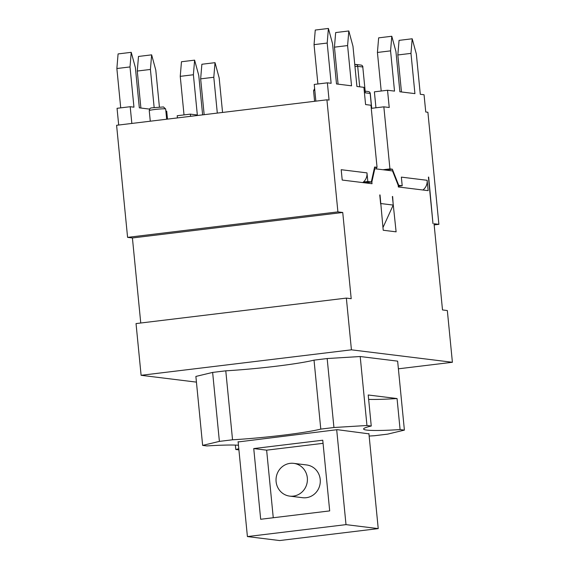 <?xml version="1.0" encoding="UTF-8"?>
<svg xmlns="http://www.w3.org/2000/svg" width="569" height="569" viewBox="0 0 569 569"><rect width="100%" height="100%" fill="white"/><g stroke="black" fill="none" stroke-linecap="round" stroke-linejoin="round"><path stroke-width="0.85" d="M336.692 429.737L346.002 524.632L378.229 528.608L279.635 540.55L247.408 536.574L346.002 524.632M368.911 433.571L378.229 528.608M238.105 441.679L247.408 536.574M253.746 448.571L322.758 440.214L329.693 510.905L260.68 519.269L253.746 448.571L266.633 450.164L273.262 517.74M289.699 496.118L302.587 497.704A16.501 15.683 -83 0 0 306.214 497.711A16.501 15.683 -83 0 0 320.297 481.346A16.501 15.683 -83 0 0 306.627 464.951L293.739 463.365A16.501 15.683 -83 0 0 276.157 477.825A16.501 15.683 -83 0 0 289.699 496.118A16.501 15.683 -83 0 0 293.327 496.118A16.501 15.683 -83 0 0 307.409 479.752A16.501 15.683 -83 0 0 293.739 463.365M323.064 443.329L266.633 450.164M422.895 189.996A10.42 9.901 97 0 0 427.134 180.302L428.151 190.643L398.343 186.973L398.172 185.245L392.525 170.92L374.8 168.737L371.856 182.002L372.019 183.723L342.211 180.053L341.201 169.704L366.977 172.884A10.42 9.901 97 0 1 363.413 182.037L367.823 181.504L371.315 181.938L374.63 167.016L377.048 167.314L374.494 167.62M379.758 194.961L380.647 204.029M392.382 196.518L396.109 231.839L383.214 230.246L380.021 194.932M382.958 227.586L393.222 205.075L392.638 196.49M371.856 182.002L364.885 182.848M196.44 382.126L141.105 375.305L351.429 349.828L452.405 362.275L398.385 368.819M140.756 323.007L132.413 237.963L342.737 212.479L351.194 298.697L346.357 298.099L136.034 323.576L141.105 375.305M238.134 441.949L337.253 429.666L368.932 433.841M225.779 370.824A64.446 4.609 -5.6 0 0 314.024 360.134L320.788 429.104A64.446 4.609 -5.6 0 1 232.543 439.794L225.779 370.824L212.635 372.418L195.878 376.436L202.642 445.406L206.938 445.932A64.446 4.609 -5.6 0 1 238.454 445.25M238.795 448.728A64.446 4.609 -5.6 0 1 235.786 449.489L235.353 445.086M397.055 398.549L400.099 429.581A64.446 4.609 -5.6 0 1 363.605 428.998A64.446 4.609 -5.6 0 1 371.251 426.025L368.214 394.993L397.055 398.549A64.446 4.609 174.4 0 1 368.641 399.388M238.909 449.873L235.786 449.489M369.153 436.06A64.446 4.609 -5.6 0 1 374.502 435.726L387.645 434.133L404.395 430.114L400.099 429.581M320.788 429.104L333.932 427.511L366.955 425.498L371.251 426.025M202.642 445.406L219.392 441.388L232.543 439.794M212.635 372.418L219.392 441.388M314.024 360.134L327.168 358.541L333.932 427.511M327.168 358.541L360.198 356.528L366.955 425.498M360.198 356.528L397.639 361.144L404.395 430.114M452.405 362.275L447.334 310.546L442.504 309.949L434.047 223.738L438.884 224.335L434.161 224.904M374.231 168.808L374.8 168.737M346.357 298.099L351.429 349.828M177.421 117.918L177.208 115.727L190.352 114.134L190.565 116.325M184.022 114.902L180.245 76.346L181.468 61.744L194.612 60.15L193.389 74.752L197.336 114.995L190.352 114.134M204.164 114.682L200.651 78.856L201.874 64.254L215.018 62.668L213.802 77.263L217.308 113.089M202.628 114.867L198.759 75.414L194.612 60.15M222.557 112.449L219.172 77.932L215.018 62.668M200.651 78.856L213.802 77.263M180.245 76.346L193.389 74.752M132.413 237.963L127.584 237.365L116.595 125.287L326.919 99.81L329.067 100.073L327.374 82.832L314.23 84.425L315.866 101.147M338.078 84.148L334.451 47.163L335.674 32.561L348.818 30.968L352.972 46.231L356.912 86.474L363.897 87.334L365.59 104.575L370.96 105.237L377.048 167.314M371.265 108.352L383.847 106.83L389.224 107.491L387.532 90.251L374.388 91.837L375.953 107.783M401.458 91.965L397.831 54.973L410.974 53.379L412.198 38.777L416.352 54.041L420.292 94.283L424.054 94.753L425.747 111.993L427.895 112.257L438.884 224.335M428.414 177.115L432.973 223.603L428.677 177.08M381.202 91.012L377.425 52.455L378.641 37.853L391.792 36.26L390.569 50.861L394.516 91.111L387.532 90.251M397.831 54.973L399.054 40.371L412.198 38.777M410.974 53.379L414.922 93.622L399.886 91.773L395.939 51.523L391.792 36.26M377.425 52.455L390.569 50.861M382.965 169.747L389.936 168.901L392.354 169.199L398.713 185.309L402.198 185.743L401.358 177.123L427.134 180.302M402.198 185.743L398.264 186.219M362.745 182.585A10.42 9.901 -83 0 0 363.413 182.037M348.818 30.968L347.595 45.57L351.542 85.812L336.507 83.956L332.559 43.713L328.405 28.45L327.189 43.052L331.137 83.294L327.374 82.832M347.595 45.57L334.451 47.163M327.189 43.052L314.045 44.645L315.262 30.043L328.405 28.45M317.9 83.977L314.045 44.645M366.977 172.884L367.823 181.504M167.492 119.12L166.717 111.218L165.871 111.119M159.405 107.015L155.792 70.115L151.638 54.852L150.422 69.454L154.156 107.562M149.633 109.113L139.327 107.84L135.379 67.597L131.233 52.334L130.009 66.936L133.957 107.178L130.194 106.716L131.837 123.445M130.009 66.936L116.865 68.529L118.082 53.927L131.233 52.334M150.422 69.454L137.271 71.047L138.495 56.445L151.638 54.852M120.72 107.868L116.865 68.529M140.899 108.039L137.271 71.047M130.194 106.716L117.05 108.309L118.686 125.031M368.378 91.545A2.169 2.063 97 0 1 370.163 93.451L370.27 93.487A2.169 2.169 0 0 0 368.378 91.545L365.27 91.161M362.901 67.028A2.169 2.169 0 0 0 361.009 65.079A2.169 2.063 97 0 1 362.794 66.986L365.334 92.854L370.163 93.451L371.621 108.309M354.956 66.53L357.695 66.36A2.169 2.063 -83 0 0 355.426 64.453A2.169 0.661 83.1 0 0 355.376 64.453A2.169 0.661 83.1 0 0 354.971 66.523L356.927 86.474M376.642 168.965L376.486 167.378M398.713 185.309L398.186 185.373M392.354 169.199L385.384 170.046M371.315 181.938L364.345 182.777M380.867 203.553L393.222 205.075M342.737 212.479L337.908 211.888L127.584 237.365M383.847 106.83L389.936 168.901M326.919 99.81L337.908 211.888M359.7 86.815L357.695 66.36L362.794 66.986L365.334 92.854M355.326 64.468L354.764 64.532M314.6 101.303L313.555 90.699A8.251 0.59 -5.6 0 1 314.799 90.258M165.259 108.85A8.251 0.59 -5.6 0 1 165.664 108.992L163.467 106.944C147.513 108.295 150.742 107.221 149.242 110.599A8.251 0.59 -5.6 0 1 156.134 109.34A8.251 0.59 -5.6 0 1 165.259 108.85M371.728 108.295L370.27 93.487M361.009 65.079L355.902 64.453A2.169 2.169 0 0 0 355.376 64.453L354.764 64.525M313.555 90.699L314.636 88.572M166.667 119.22L165.664 108.992M150.28 121.204L149.242 110.599"/></g></svg>

